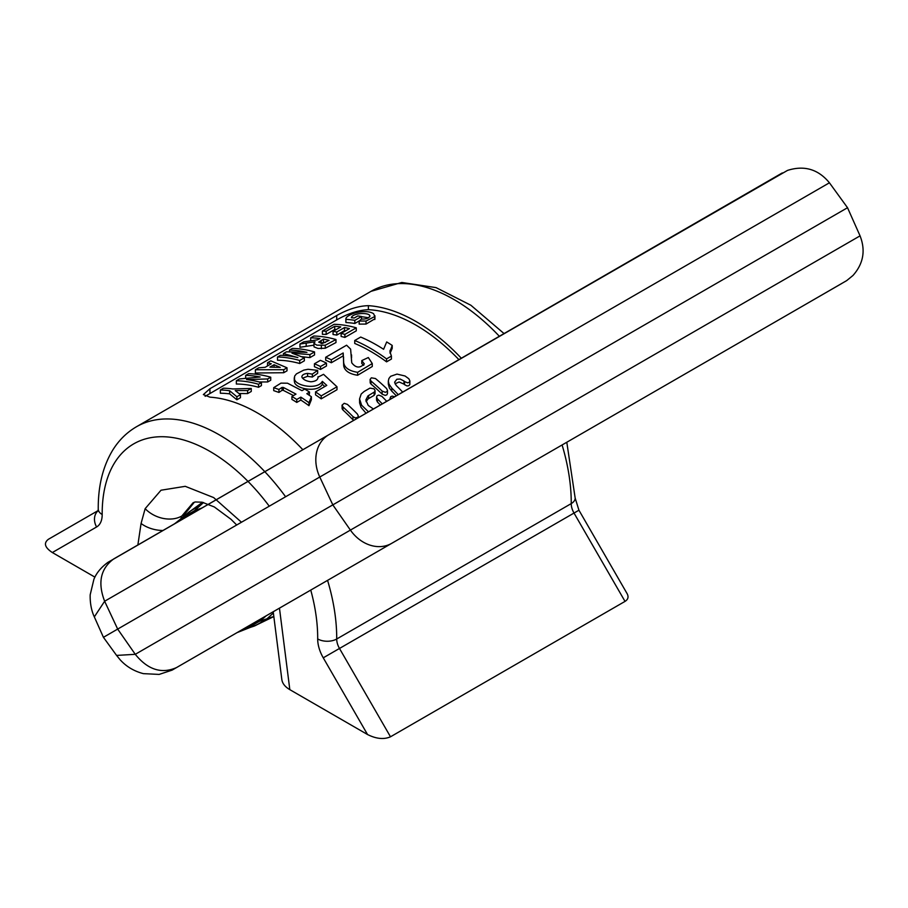 <?xml version="1.0" encoding="UTF-8"?>
<svg xmlns="http://www.w3.org/2000/svg" width="908" height="908" viewBox="0 0 908 908"><rect width="100%" height="100%" fill="white"/><g stroke="black" fill="none" stroke-linecap="round" stroke-linejoin="round"><path stroke-width="1.36" d="M461.321 358.229A165.835 95.749 -120 0 0 368.398 305.667C358.535 305.905 347.968 309.197 336.709 315.53L209.941 388.715L203.369 394.594L209.941 397.159A165.835 95.749 60 0 1 302.852 449.721M343.621 357.321L343.167 355.902L331.329 362.746A161.352 93.161 -120 0 0 325.688 360.238L325.688 357.275A164.938 95.227 60 0 1 331.329 359.806L343.167 352.974L343.701 362.814C344.586 367.819 349.228 370.986 357.616 372.314L372.257 363.563L368.33 357.536L361.781 360.578L364.312 363.892M351.51 359.852L351.475 360.726M363.733 365.322L361.781 363.518L361.781 360.578M372.269 363.563L372.269 366.514L357.616 375.265C349.228 373.96 344.597 370.782 343.701 365.742L343.496 360.328M343.542 361.668L343.565 358.342M309.9 357.616L309.9 354.597L314.543 351.918L314.543 354.937L309.9 357.616L302.001 356.719M304.35 357.797L304.35 360.816L299.697 363.506A161.352 93.161 -120 0 0 277.507 360.249L277.507 356.98A164.938 95.227 60 0 1 299.697 360.487L304.35 357.797L291.979 353.167L309.9 354.597M326.46 363.075L326.46 366.003L320.501 369.454A161.352 93.161 -120 0 0 314.429 366.73L314.429 363.779A164.938 95.227 60 0 1 320.501 366.514L326.46 363.075A164.938 95.227 -120 0 0 320.388 360.34L314.429 363.779M324.826 386.524L322.329 384.3C317.686 393.085 295.372 388.896 294.464 381.962L294.294 380.69M312.341 377.047L312.341 374.119L317.652 370.373L317.652 373.301L312.341 377.047L307.574 376.332L302.489 378.193M336.993 386.785L336.993 389.736L321.216 398.839A161.352 93.161 -120 0 0 315.53 394.832L315.53 391.893A164.938 95.227 60 0 1 321.216 395.888L336.993 386.785L323.543 374.323L318.016 377.172M287.007 367.808L287.007 370.827L283.727 372.723L255.386 373.018L255.386 369.749L283.727 369.704L287.007 367.808L270.822 360.851L267.531 362.746L271.299 363.745L265.147 367.297L258.769 367.808L255.386 369.749M311.387 396.739L311.387 399.679L308.958 405.672A161.352 93.161 -120 0 0 300.843 400.065L296.768 402.426A161.352 93.161 -120 0 0 291.922 399.395L291.922 396.467A164.938 95.227 60 0 1 296.768 399.486L300.843 397.136A164.938 95.227 60 0 1 308.958 402.721L311.387 396.739A164.938 95.227 -120 0 0 306.825 393.675L309.571 392.097A164.938 95.227 -120 0 0 304.713 389.078L301.978 390.656L287.507 383.21L280.969 383.131L273.717 387.671L278.938 389.487L282.059 387.387L283.364 387.444L295.997 394.106L291.922 396.467M293.488 395.559L283.364 390.383L282.059 390.326L278.938 392.426L273.717 390.633L273.717 387.671M309.571 392.097L309.197 395.241M267.701 381.973L267.701 378.954L270.732 377.206L270.732 380.236L267.701 381.973L259.177 381.973M261.413 382.586L261.413 385.616L258.53 387.273A161.352 93.161 -120 0 0 236.341 384.016L236.341 380.747A164.938 95.227 60 0 1 258.53 384.254L261.413 382.586A164.938 95.227 -120 0 0 246.601 379.589L267.701 378.954M240.45 394.685L240.45 397.715L236.874 399.781L229.656 393.868A161.352 93.161 -120 0 0 220.349 393.243L220.349 389.986A164.938 95.227 60 0 1 229.656 390.735L236.874 396.751L240.45 394.685L235.217 390.554L247.623 390.554L251.255 388.454L232.777 388.953A164.938 95.227 -120 0 0 223.436 388.204L220.349 389.986M251.255 388.454L251.255 391.473L247.623 393.573L239.088 393.527M458.892 359.636A161.352 93.161 -120 0 0 368.398 309.685C358.558 310.093 347.991 313.498 336.709 319.9L205.129 396.331M335.971 339.535L335.971 342.566L325.257 348.241L318.072 348.468L314.032 346.89L313.907 343.349L316.869 345.165L325.257 345.21L335.971 339.535A164.938 95.227 -120 0 0 313.793 336.039L310.684 337.833A164.938 95.227 60 0 1 319.945 338.571L317.505 339.808L303.681 341.873L299.969 344.019L315.065 341.771L313.907 343.349M313.907 345.176L299.969 347.276L299.969 344.019M391.405 356.106L391.405 359.057L386.558 361.849A161.352 93.161 -120 0 0 354.733 343.462L354.733 340.5A164.938 95.227 60 0 1 386.558 358.898L391.405 356.106L389.952 351.657L392.211 345.426A164.938 95.227 -120 0 0 386.695 341.953L383.596 349.285A164.938 95.227 -120 0 0 360.703 337.061L354.733 340.5M392.211 345.426L392.211 348.354L390.088 353.269M345.573 330.841A161.352 93.161 -120 0 0 344.507 330.637L336.789 335.097A161.352 93.161 -120 0 0 333.054 334.507L333.054 331.386A164.938 95.227 60 0 1 336.789 331.999L344.507 327.55A164.938 95.227 60 0 1 349.421 328.617L341.124 333.406A164.938 95.227 60 0 1 344.881 334.405L356.276 327.822A164.938 95.227 -120 0 0 334.099 324.315L322.397 331.068A164.938 95.227 60 0 1 326.142 331.238L334.723 326.278A164.938 95.227 60 0 1 340.772 326.925L333.054 331.386M336.176 329.581A161.352 93.161 -120 0 0 334.723 329.479L326.142 334.439A161.352 93.161 -120 0 0 322.397 334.326L322.397 331.068M356.276 327.822L356.276 330.841L344.881 337.424A161.352 93.161 -120 0 0 341.124 336.459L341.124 333.406M368.648 317.766L361.509 316.654M359.466 320.796L354.824 323.475A161.352 93.161 -120 0 0 345.982 322.556L345.869 322.102M374.925 318.799L366.026 324.065L359.171 324.122L359.171 321.057L366.026 321.035L374.811 316.495L374.925 315.757M380.327 404.991A161.352 93.161 -120 0 0 377.467 402.051L376.548 400.11L376.548 397L377.467 398.93A164.938 95.227 60 0 1 382.268 403.878M366.049 413.242L361.032 407.317L359.613 402.902L359.557 398.918L361.622 405.229L368.478 411.835M375.061 393.811L374.141 395.355L368.115 398.862L366.049 401.631M396.297 395.774A161.352 93.161 -120 0 0 391.779 391.166L389.43 388.102L388.329 384.141L388.329 381.088L388.999 384.141L391.779 388.068A164.938 95.227 60 0 1 398.237 394.651M402.675 392.086A164.938 95.227 -120 0 0 396.217 385.503L394.605 382.2L396.864 379.238L400.156 379.045L403.981 381.019A164.938 95.227 60 0 1 404.537 381.564L407.635 382.836L409.304 382.257L409.894 380.94L409.837 384.504L408.816 385.718L407.034 385.934L404.537 384.674A161.352 93.161 -120 0 0 403.981 384.118L399.111 381.984L394.991 383.812M370.112 379.419L370.203 382.938L371.031 384.095A161.352 93.161 60 0 1 382.12 394.151L385.219 395.389L386.887 394.81L387.478 393.493L387.478 390.395L386.899 391.7L385.298 392.279L382.12 391.064A164.938 95.227 -120 0 0 371.031 381.088L370.112 379.419L371.349 377.819L375.469 378.534A164.938 95.227 60 0 1 386.558 388.499L387.478 390.395M342.055 405.161L344.211 403.311L347.401 404.389A164.938 95.227 60 0 1 357.389 414.048L358.297 415.898L357.684 417.43L355.141 417.862L352.951 416.613A164.938 95.227 -120 0 0 342.974 406.954L342.055 405.161L342.134 408.77L342.974 410.007A161.352 93.161 60 0 1 352.951 419.757L353.689 420.37M183.461 516.924L184.494 514.473L194.369 502.192M236.874 399.781L236.874 396.751M247.623 393.573L247.623 390.554M229.656 393.868L229.656 390.735M245.659 378.091L245.659 375.379A164.938 95.227 60 0 1 260.119 377.002L239.451 378.954L236.341 380.747M270.732 377.206A164.938 95.227 -120 0 0 248.542 373.71L245.659 375.379M258.53 387.273L258.53 384.254M300.843 400.065L300.843 397.136M296.768 402.426L296.768 399.486M282.059 390.326L282.059 387.387M278.938 392.426L278.938 389.487M283.364 390.383L283.364 387.444M308.958 405.672L308.958 402.721M274.08 367.15L274.08 364.71L280.231 367.399L269.892 367.127L274.08 364.71M283.727 372.723L283.727 369.704M267.531 365.924L267.531 362.746M317.652 370.373L308.073 369.272L303.715 370.146L296.439 373.869L294.646 376.071L294.464 379.011C295.372 385.979 317.652 390.156 322.329 381.371L326.778 385.389L315.53 391.893M322.329 384.3L322.329 381.371M321.216 398.839L321.216 395.888M317.993 377.603L317.993 376.707C318.231 379.68 315.859 381.371 310.899 381.78C306.121 381.11 303.113 379.533 301.876 377.047L301.842 376.729M301.876 377.047C301.865 375.038 303.76 373.824 307.574 373.392L312.341 374.119M320.501 369.454L320.501 366.514M289.482 351.668L289.482 350.079A164.938 95.227 60 0 1 306.938 352.349L286.44 351.827L283.444 353.553L297.858 357.593A164.938 95.227 -120 0 0 280.39 355.323L277.507 356.98M314.543 351.918A164.938 95.227 -120 0 0 292.365 348.411L289.482 350.079M283.444 355.437L283.444 353.553M299.697 363.506L299.697 360.487M343.167 355.902L343.167 352.974M331.329 362.746L331.329 359.806M364.312 363.972L364.312 363.813C360.022 368.41 355.834 368.069 351.748 362.791L350.613 349.115L346.595 345.21L325.688 357.275M325.268 342.554A161.352 93.161 -120 0 0 323.486 342.237L321.307 343.496M323.486 342.237L323.486 339.138A164.938 95.227 60 0 1 329.116 340.341L322.306 343.496L318.674 342.123L323.486 339.138M310.684 340.841L310.684 337.833M386.558 361.849L386.558 358.898M334.723 329.479L334.723 326.278M326.142 334.439L326.142 331.238M344.507 330.637L344.507 327.55M336.789 335.097L336.789 331.999M344.881 337.424L344.881 334.405M361.509 319.105L361.509 316.506A164.938 95.227 -120 0 0 357.775 315.95L354.222 318.004A164.938 95.227 -120 0 0 351.407 317.698L351.385 317.539M351.407 317.698C352.383 312.954 368.489 312.273 369.783 315.587L369.942 316.143M369.783 316.71L369.783 315.587C369.511 317.993 366.73 319.162 361.418 319.094L359.171 321.057M374.811 319.525L374.811 316.495L373.631 313.737C369.658 311.172 363.37 310.933 354.79 313.022C348.354 315.314 345.415 317.425 345.982 319.344A164.938 95.227 60 0 1 354.824 320.365L361.509 316.506M345.982 322.556L345.857 318.878L345.857 322.102M354.824 323.475L354.824 320.365M386.706 401.313A164.938 95.227 -120 0 0 381.905 396.376L378.806 395.116L377.138 395.695L376.548 397M373.404 408.997L368.228 405.422L365.833 400.053L367.944 395.911L374.732 391.768L375.004 390.326L373.948 388.794L369.931 388.125L364.153 391.45L361.18 394.038L359.568 398.918M409.894 380.94L408.975 378.999A164.938 95.227 -120 0 0 408.418 378.454L405.07 376.003L396.989 374.096L390.633 376.298L388.896 378.511L388.329 381.088M390.383 399.191L390.712 396.637L392.301 396.104L394.56 396.773M269.256 506.199A152.385 87.985 -120 0 0 158.514 436.793A152.385 87.985 -120 0 0 102.184 514.507A26.888 15.527 60 0 1 96.611 526.969L52.335 552.541L94.931 577.136M52.335 552.541C44.764 547.501 43.448 543.086 48.396 539.284L98.143 510.568M604.512 420.472A35.855 24.141 -120 0 0 604.592 420.427L566.796 442.253L575.173 498.117L578.941 510.217L627.099 593.628C628.824 596.862 628.132 599.45 625.022 601.391L574.015 513.054L339.49 648.46L390.497 736.797L625.022 601.391M390.497 736.797C383.914 739.657 376.264 738.896 367.536 734.527L323.259 657.823A26.888 15.527 60 0 1 317.686 638.926A152.385 87.985 -120 0 0 310.752 590.075M279.46 608.144L289.822 689.649L367.536 734.527M289.822 689.649C285.078 686.845 282.422 683.497 281.843 679.627L273.217 611.742M113.716 558.931L782.276 172.929M768.497 180.919L722.95 207.376M659.696 243.889A35.855 29.272 -120 0 1 662.057 242.345L702.905 218.749A35.855 29.272 60 0 0 700.556 220.303M94.33 616.884C93.649 615.442 89.824 607.531 90.187 594.774L93.91 579.27C96.43 573.016 101.083 567.375 107.882 562.381L328.934 434.671L113.795 558.874C100.572 568.544 97.519 582.664 104.636 601.244L117.677 629.096L135.269 654.316C147.811 669.764 161.567 674.179 176.549 667.562L841.637 283.568L172.077 670.138L159.138 674.417L143.396 673.645C134.066 671.228 126.303 666.585 120.094 659.73L116.587 655.417L135.269 654.316L350.409 530.102L332.816 504.882L319.775 477.029L104.636 601.244L94.33 616.884L103.433 637.314L847.527 207.716L829.424 182.792L319.775 477.029A35.855 29.272 -120 0 1 328.934 434.671L787.508 170.409C804.272 165.086 818.244 169.217 829.424 182.792M189.874 514.949L203.517 502.533M201.326 503.168L190.975 510.716A58.271 32.257 -132 0 0 187.808 513.009L201.326 503.168M200.702 505.098L190.975 510.716L174.813 523.644M196.559 509.524L184.71 516.368A58.271 32.257 -132 0 0 181.543 518.65L187.808 513.009M552.404 305.837A35.855 15.561 -120 0 0 551.031 306.439L702.905 218.749M533.654 316.472L551.031 306.439L533.654 316.472M202.075 507.913L195.946 510.148M541.849 311.75L533.688 316.449L541.849 311.75M197.025 655.735L627.144 407.408M273.819 616.464L252.776 623.546M197.149 655.667L237.011 632.649L256.839 624.806L273.83 616.566L253.275 626.406A58.271 32.257 -108 0 0 256.839 624.806L266.566 619.188L273.376 612.991M253.275 626.406L245.251 629.006A58.271 32.257 -108 0 0 248.815 627.405L260.675 620.561L266.214 615.794M384.72 547.376A35.855 29.272 -120 0 1 384.583 547.445L724.811 351.021A35.855 29.272 -120 0 1 724.516 351.192M394.696 541.611A35.855 25.265 -120 0 1 394.503 541.724L613.774 415.126A35.855 15.561 -120 0 0 613.944 415.024M259.824 620.777L264.83 616.589M363.756 559.476A35.855 16.946 -120 0 0 363.881 559.407L604.592 420.427M274.443 611.039A35.855 29.272 -120 0 1 274.307 611.118L240.768 630.481M327.572 580.371A165.835 95.749 60 0 1 336.709 639.005L571.234 503.599A165.835 95.749 -120 0 0 562.097 444.965M499.355 336.278A165.835 95.749 -120 0 0 371.054 291.32L401.801 282.479L436.033 287.609L470.877 305.247L504.042 333.565M98.495 510.534L97.996 511.204L98.246 509.104C98.064 486.03 102.91 466.337 112.796 450.028C118.959 440.13 126.87 432.356 136.529 426.715A165.835 95.749 60 0 1 285.611 496.755M209.941 388.715L209.941 393.096M336.709 315.53L336.709 319.9M368.398 305.667L368.398 309.685M294.464 381.962L294.464 379.011M307.574 376.332L307.574 373.392M343.701 365.742L343.701 362.814M357.616 375.265L357.616 372.314M321.194 343.485L321.194 340.466M306.178 346.345L306.178 343.145M321.353 348.717L321.353 345.676M325.257 348.241L325.257 345.21M390.088 353.121L390.088 350.329M366.026 324.065L366.026 321.035M377.467 402.051L377.467 398.93M368.591 398.555L368.591 395.491M374.141 395.355L374.141 392.29M391.779 391.166L391.779 388.068M403.981 384.118L403.981 381.019M404.537 384.674L404.537 381.564M382.12 394.151L382.12 391.064M371.031 384.095L371.031 381.088M352.951 419.757L352.951 416.613M342.974 410.007L342.974 406.954M193.098 502.748L181.838 516.005L180.522 519.546M137.868 544.982L141.069 523.473L145.144 508.673A26.888 20.169 -156.7 0 0 181.838 516.005L184.494 514.473M145.144 508.673L161.022 490.218L185.255 486.325L213.664 497.584L241.471 522.236M162.941 530.499A26.888 17.763 -171.5 0 1 141.069 523.473M317.686 638.926A13.45 7.82 -179.6 0 0 336.709 639.005A13.45 7.763 -120 0 0 339.49 648.46L323.259 657.823M578.941 510.217L574.015 513.054A13.45 7.763 60 0 1 571.234 503.599A13.45 7.82 -179.6 0 0 575.173 498.117M98.121 510.739A13.45 10.975 60 0 0 96.611 526.969M98.246 509.104A13.45 7.707 -0.4 0 0 102.184 514.507M236.829 632.751A58.271 33.641 60 0 0 237.011 632.649L252.628 623.637M391.677 543.347A35.855 29.272 -120 0 1 350.409 530.102L860.058 235.853L847.527 207.716M860.058 235.853C865.778 250.517 863.406 263.729 852.964 275.487L846.665 280.629L799.415 307.948A35.855 29.272 60 0 0 799.63 307.823M425.557 523.791A35.855 29.272 -120 0 1 425.443 523.859L803.659 305.497M136.529 426.715L371.054 291.32M294.26 380.69L294.26 377.739M351.555 357.843L351.555 354.914M374.925 318.924L374.925 315.893M375.061 393.697L375.061 390.633M390.077 399.361L390.077 398.022M358.308 417.703L358.308 416.057M236.704 524.994L231.018 519.308L214.311 506.948L202.109 502.203L195.231 501.965L193.086 502.76M174.268 523.973L181.543 518.65M662.057 242.345L551.031 306.439M116.576 655.417L103.433 637.314M237.011 632.649L245.251 629.006M384.583 547.445L368.432 556.774M363.881 559.407L274.318 611.118"/></g></svg>
